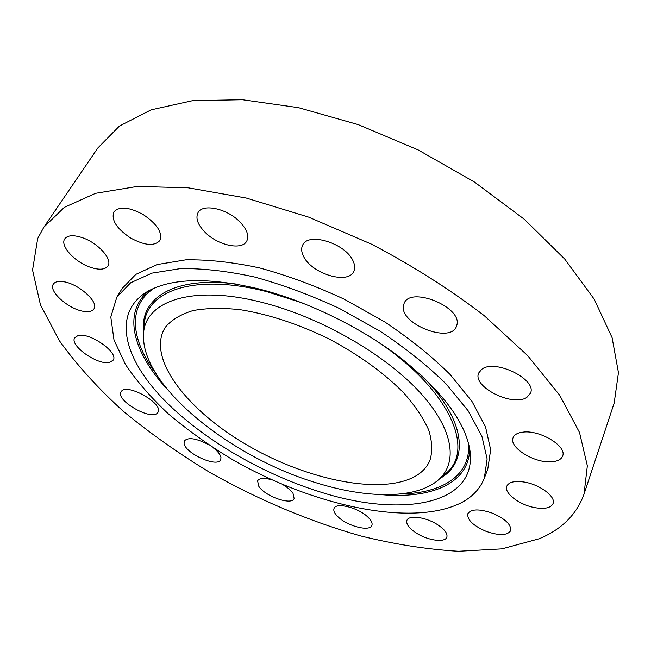 <?xml version="1.0" encoding="UTF-8"?>
<svg xmlns="http://www.w3.org/2000/svg" width="651" height="651" viewBox="0 0 651 651"><rect width="100%" height="100%" fill="white"/><g stroke="black" fill="none" stroke-linecap="round" stroke-linejoin="round"><path stroke-width="0.98" d="M143.472 214.749C129.289 207.01 119.442 206.05 113.925 211.852C111.004 219.818 116.488 228.493 130.379 237.867C144.498 245.573 154.32 246.46 159.869 240.536C162.742 232.814 157.273 224.221 143.472 214.749M539.166 538.768C561.683 529.409 576.631 514.534 584.02 494.133L587.34 465.807L579.504 432.467L559.657 395.198L527.627 355.576L484.206 315.637C450.142 289.532 412.579 265.714 371.509 244.174L308.598 217.108L246.29 198.05L188.188 187.814L137.263 186.438L95.599 193.306L64.359 207.327L43.869 227.166L37.693 238.526L32.55 270.067L40.443 304.79L59.453 340.823C76.867 364.975 98.114 388.427 123.21 411.18C149.958 433.232 178.952 453.714 210.208 472.634C258.691 499.935 308.745 521.012 360.385 535.863C394.294 544.26 426.958 549.395 458.377 551.283L501.962 548.866L539.166 538.768M584.02 494.133L614.17 403.083L618.45 372.673L612.086 337.649L594.233 299.216L564.726 259.057L524.267 219.241L474.53 182.093L418.105 149.893L358.262 124.626L298.54 107.675L242.335 99.717L192.509 100.677L151.13 109.84L119.442 126.05L97.886 147.923L43.869 227.166M165.964 326.493L164.304 329.04C147.264 359.816 188.871 411.88 248.739 446.041C308.476 480.454 382.471 495.549 416.062 475.84C422.621 471.877 427.243 466.71 429.945 460.33C432.606 451.534 432.199 441.459 428.74 430.099C423.435 418.186 415.053 405.736 403.604 392.756C383.854 372.811 358.945 354.844 328.861 338.862C298.15 323.946 268.537 314.213 239.999 309.656C222.211 307.801 206.595 308.094 193.16 310.543C181.247 314.132 172.181 319.454 165.964 326.493M461.201 502.792C472.406 496.941 480.104 488.763 484.295 478.257L487.127 458.955L481.878 436.194L468.15 410.789L446.049 383.895C427.39 365.626 405.435 348.082 380.192 331.278L339.676 308.59C311.186 295.326 282.884 284.821 254.777 277.057C227.533 271.109 202.754 268.293 180.449 268.603L151.935 273.127L130.664 282.778L116.814 297.141L110.808 317.045L113.982 339.887L125.407 364.381C136.661 381.152 151.016 397.671 168.454 413.955C187.285 429.839 207.978 444.666 230.535 458.442C310.494 505.135 411.025 527.888 461.201 502.792M484.295 478.257L487.745 469.241L490.659 449.776L485.524 426.869L471.951 401.374L450.036 374.423C431.515 356.13 409.699 338.601 384.603 321.83L344.298 299.232C315.955 286.041 287.775 275.617 259.765 267.968C232.61 262.125 207.897 259.423 185.625 259.863L157.119 264.566L135.807 274.397L122.119 288.531L117.05 296.75M82.75 237.818C73.734 234.775 67.745 235.101 64.791 238.811C59.713 245.443 74.32 261.718 89.708 267.048C98.83 270.198 104.892 269.848 107.895 266.015C112.835 259.603 98.456 243.214 82.75 237.818M62.358 281.582C57.866 281.11 54.879 281.932 53.406 284.048C47.808 291.127 69.576 310.047 84.565 311.463C89.26 312.032 92.369 311.194 93.89 308.956C99.489 302.105 77.51 282.803 62.358 281.582M77.917 335.647L74.8 337.674C68.916 345.299 98.049 365.748 109.694 362.355L113.144 360.19C119.141 352.736 89.317 331.807 77.917 335.647M121.273 391.536L121.094 391.821C115.097 400.308 151.724 421.254 157.632 412.783L157.99 412.262C164.125 403.823 126.473 382.511 121.273 391.536M208.092 444.397C196.057 438.237 188.155 437.065 184.379 440.89L184.054 443.217C184.843 453.275 217.442 468.02 220.656 459.728L220.99 457.702C220.551 454.772 217.979 451.477 213.259 447.807M271.931 479.828C264.176 477.679 259.383 478.021 257.568 480.845L258.838 486.395C265.177 496.444 291.697 505.672 294.138 498.576L293.015 493.328C290.948 490.317 287.514 487.396 282.705 484.547M338.911 517.643C348.765 526.578 369.874 531.68 371.859 525.463C372.738 523.054 371.184 520.043 367.188 516.43C357.342 507.332 335.949 502.238 334.061 508.39C333.141 510.889 334.76 513.973 338.911 517.643M417.405 533.73C428.895 540.729 445.113 542.731 446.838 537.181C447.807 533.324 444.324 528.913 436.398 523.949C424.737 516.829 408.559 514.974 406.891 520.385C405.907 524.324 409.406 528.775 417.405 533.73M486.151 531.362C499.187 535.838 507.365 535.602 510.685 530.655C511.377 524.616 505.2 518.766 492.164 513.078C479.112 508.691 470.998 508.919 467.8 513.769C467.076 519.856 473.187 525.715 486.151 531.362M534.951 507.666C544.887 509.302 550.925 507.926 553.065 503.548C556.092 496.77 539.923 484.572 524.429 482.09C514.713 480.617 508.83 481.984 506.795 486.191C503.719 493.043 519.579 505.038 534.951 507.666M551.999 461.754C557.769 461.25 561.308 459.337 562.619 456.025C567.233 446.334 539.899 429.741 523.062 432.126C517.683 432.736 514.363 434.583 513.11 437.659C508.504 447.392 534.886 463.65 551.999 461.754M526.911 397.305L530.475 393.18C537.368 379.419 494.646 358.538 481.716 369.345L478.729 372.95C471.845 386.604 512.842 407.314 526.911 397.305M456.912 324.882C462.251 306.979 410.228 285.919 404.125 303.382L403.425 305.791C399.641 323.995 450.232 343.915 456.416 326.485L456.912 324.882M353.078 260.961C345.754 243.393 308.11 231.723 302.691 245.093C301.071 248.3 301.372 252.067 303.578 256.388C311.634 273.754 348.236 284.91 353.762 271.418C355.186 268.464 354.958 264.973 353.078 260.961M239.584 221.6C226.751 208.434 202.616 203.372 198.026 212.617C195.308 218.28 197.79 224.969 205.48 232.684C218.394 245.557 242.115 250.554 246.753 241.098C249.317 235.703 246.924 229.201 239.584 221.6M320.268 491.969C401.236 518.001 478.485 505.363 469.786 449.418C464.904 421.62 442.119 391.324 401.431 358.53C361.411 327.559 307.614 301.291 258.976 288.954C209.687 277.326 172.954 277.928 148.77 290.769C112.794 310.918 122.25 354.681 159.715 395.344C197.595 436.235 259.676 473.139 320.268 491.969M263.118 302.674C190.474 283.633 142.219 302.072 143.529 336.624C143.025 387.565 232.252 458.076 317.631 483.229C366.643 498.332 413.767 499.114 436.536 481.439C458.402 464.716 454.764 430.401 419.911 392.382C385.172 354.445 320.935 317.419 263.118 302.674M468.525 443.372C470.99 475.645 442.053 493.36 400.455 493.979M469.68 448.775C469.338 483.579 430.84 499.276 380.778 494.614M155.483 372.909C130.705 339.488 127.205 305.734 154.344 288.092M166.925 388.924C132.82 351.979 121.908 311.862 149.348 290.46M236.069 284.056C173.597 275.755 139.07 298.614 143.798 332.197M439.889 478.534C469.436 461.893 466.629 420.579 422.092 376.001M144.262 327.608C142.951 291.917 192.297 272.419 266.723 291.656L302.105 302.853M367.05 334.948C449.45 385.522 478.306 451.973 443.25 475.376"/></g></svg>

